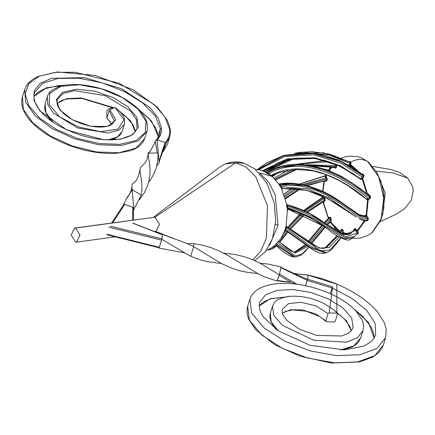 <?xml version="1.0" encoding="UTF-8"?>
<svg xmlns="http://www.w3.org/2000/svg" width="435" height="435" viewBox="0 0 435 435"><rect width="100%" height="100%" fill="white"/><g stroke="black" fill="none" stroke-linecap="round" stroke-linejoin="round"><path stroke-width="0.65" d="M132.686 220.257L132.74 207.239L124.72 204.412L123.66 204.711L111.567 223.133M132.74 207.239L133.409 208.36M124.72 204.412L112.518 223.008M107.179 118.456L106.863 117.896L109.103 110.702L109.914 109.658L115.802 119.946L107.63 126.465L90.578 126.226L72.406 119.777L59.747 109.816L56.289 99.658L62.575 92.209L76.598 89.213L94.754 91.187L113.067 97.522L127.977 106.836L136.846 117.336L138.352 127.189L132.474 134.845L120.305 139.216L103.742 139.771L66.865 130.016L39.83 110.811L33.984 100.376L34.147 90.899L40.189 83.319L51.395 78.349L84.439 77.615L121.316 88.631L149.836 107.456L158.106 117.95L161.516 128.205C161.831 132.642 160.379 136.508 157.155 139.798L165.229 142.577C168.72 138.738 170.167 134.263 169.568 129.141L164.985 117.058L154.425 104.688L119.076 83.221L75.38 72.297L55.375 72.319L39.28 76.201L28.808 83.602L25.159 93.802L28.862 105.743L39.628 118.097L56.322 129.412L77.011 138.281L99.131 143.517L119.761 144.338L135.976 140.538L145.285 132.561L146.1 121.55L138.069 109.19L122.349 97.592L101.545 88.86L79.556 84.781L60.9 86.342L49.769 93.394L49.133 104.433L59.557 116.77L78.512 126.938L100.528 131.696L118.048 129.097L123.953 119.772L115.139 107.494C125.122 115.525 124.91 118.94 124.339 124.296L118.75 130.239L107.586 132.98L77.707 128.015L53.451 113.105L47.747 104.503L47.333 96.592C47.681 94.71 49.362 92.492 52.379 89.936L58.823 86.717C64.761 84.76 71.906 84.085 80.268 84.694C101.529 86.891 119.614 93.889 134.529 105.689C140.848 110.996 144.898 116.373 146.682 121.822C147.775 126.313 147.851 129.489 146.91 131.343L138.346 140.842L121.229 145.54L98.62 144.752L74.32 138.721L52.059 128.504L35.05 115.672L25.562 102.073L24.719 89.545L22.473 96.739L23.321 109.267L32.81 122.866L49.818 135.698L72.074 145.921L96.38 151.945L118.989 152.734L136.106 148.036L144.67 138.537L146.91 131.343M112.018 124.318L106.841 117.961C107.57 114.459 103.405 108.277 114.574 107.652L110.24 109.517M135.464 106.483L151.608 121.18L158.106 136.008L160.346 128.809L155.344 116.047L142.925 103.128L124.492 91.578L102.263 82.884L79.088 78.246L58.143 78.387L42.478 83.389L34.588 92.617C33.37 96.499 34.044 100.833 36.611 105.623C44.229 118.255 59.339 128.222 81.938 135.53C94.781 139.271 106.526 140.581 117.178 139.466C127.966 137.966 131.674 134.997 132.838 134.034C135.736 131.212 137.139 129.287 137.036 128.265L136.601 120.071L130.636 111.126L105.439 95.716L74.499 90.643L62.977 93.509L57.208 99.669L57.077 103.856L58.393 107.266L63.108 113.1C69.518 118.918 78.066 123.127 88.751 125.726C95.216 127.161 100.931 127.455 105.901 126.607C109.843 125.568 111.92 124.78 112.132 124.241L114.465 121.224L109.131 110.62M57.001 103.443L66.582 98.658L81.274 97.918L114.106 107.826M118.972 110.702L130.804 121.093L135.28 131.604M34.006 96.325L46.409 87.772L67.197 84.896M47.333 96.592L45.093 103.791L45.931 112.747L53.391 122.42M108.331 139.858L117.472 136.9L122.094 131.495L124.334 124.296M165.229 142.577L165.838 143.746L163.598 150.94L167.421 144.404L169.666 137.21L164.414 146.225L159.134 162.054L157.1 139.852L156.17 139.988L155.333 141.266L151.032 150.08L148.145 154.006M155.333 141.272L157.209 153L148.993 153.098M162.396 152.147L163.549 150.988M156.056 140.222L157.1 139.852M159.243 161.543C161.042 154.468 163.022 148.161 165.186 142.626L165.795 143.795M161.516 128.205L160.346 128.809L159.792 134.132C159.553 135.546 158.362 137.482 156.225 139.934L156.198 139.967M158.161 137.536L157.492 133.045L155.512 127.776L148.857 118.391L137.911 108.739M156.714 166.132L159.357 162.44L158.171 152.989L148.03 153.109L147.987 153.816C148.204 154.501 147.808 156.486 146.796 159.765L145.404 162.424L140.429 167.758L139.885 169.96C138.412 177.507 136.291 181.738 133.518 182.651L131.963 184.712L131.794 186.702L132.245 189.736L127.455 197.582M133.431 210.235L141.266 195.016L132.245 189.736L129.418 194.374C131.12 191.172 131.908 188.42 131.772 186.126M123.605 204.798L123.823 204.097L133.659 207.56L132.245 189.736L141.266 195.016L141.957 188.589L141.853 183.314L139.885 169.96M139.341 199.844L144.398 192.661L147.079 186.996L148.906 181.101L149.874 175.251L150.08 169.726L149.722 164.756L147.987 153.816M148.607 182.287L150.869 179.176L153.946 173.723L156.208 167.905L157.6 161.999L158.171 152.989M133.659 207.56L133.442 208.256M123.823 204.097L126.596 198.202L129.418 194.374M329.143 312.847L332.623 286.796L307.572 279.21L308.219 275.197L336.848 284.185L336.886 313.26L337.429 313.521L337.506 314.103L335.265 321.302L334.145 322.052L326.402 321.644L325.782 320.796L328.023 313.602L329.143 312.847L336.886 313.26M330.274 293.668L332.057 287.954L351.806 298.285L366.694 310.416L375.035 323.026L375.715 334.64M375.72 334.629L374.013 338.234L372.376 340.328L370.402 342.187L363.508 346.2L344.036 349.892L309.856 345.211L277.916 330.633L263.235 316.821L260.565 311.971L259.548 308.719L259.244 305.18L259.76 302.243L265.519 294.854L276.959 290.39L292.717 289.514L310.715 292.445L328.36 298.867L342.916 307.904L351.725 318.056L353.089 327.582L351.078 331.051L348.261 333.368L341.801 335.989L316.925 335.434L299.813 329.436L286.888 320.448L283.315 315.669L282.342 313.189L282.081 311.079L282.364 309.28L288.476 303.652L301.058 302.287L316.223 305.963L328.023 313.602M325.782 320.796L315.87 313.983L302.706 309.959L290.509 309.736L282.331 313.135M351.241 330.861L346.586 320.921L335.189 311.112M288.639 296.621L270.282 298.72L259.233 305.974M374.144 338.028L368.543 322.525L351.697 306.898M385.595 337.701L383.355 344.901L374.791 355.629L357.739 361.925L334.39 362.833L307.996 358.119L282.467 348.386L261.783 335.059L249.413 320.225L247.645 306.365L249.886 299.166L251.653 313.026L264.029 327.865L284.707 341.192L310.242 350.925L336.63 355.64L359.979 354.726L377.031 348.43L385.595 337.701L386.242 329.512L384.475 323.026L377.933 312.395C368.722 301.45 355.069 292.021 336.973 284.109L323.58 279.096L308.29 275.094L293.712 273.501M278.356 330.926L271.195 321.846L270.249 313.401L272.489 306.202L273.827 315.44L282.397 325.277L313.57 340.197L346.298 342.166L357.38 337.826L362.964 330.66L360.718 337.854L353.992 345.765L340.436 349.936M270.249 313.401L269.792 316.626L270.836 321.454L274.583 327.528L276.475 329.627M280.89 267.525L279.498 274.055L296.877 284.191M277.215 280.695C279.536 281.249 284.196 281.798 291.184 282.348L279.118 275.399L277.264 280.336M291.184 282.348L277.307 280.488M280.934 267.677L307.393 280.488L307.572 279.21L294.669 273.773L280.988 267.318M294.212 273.55L308.219 275.197L307.92 275.524L308.219 275.197M332.623 286.796L332.057 287.954L307.393 280.488M187.126 243.54L193.771 243.682L193.586 246.585L190.737 256.231L191.656 256.639L199.409 259.554L207.397 261.614L221.442 263.534L231.926 268.286L239.788 270.777L247.896 272.413L257.852 273.615L264.491 276.812L277.095 281.086L279.33 274.8L281.102 266.927L267.634 263.985L260.081 263.251M107.179 234.813L159.156 247.787L159.09 248.119L161.825 239.321L162.521 234.731M159.09 248.119L184.228 252.768L190.737 256.231L193.586 246.585L221.442 263.534M161.825 239.321L185.337 253.175M162.625 234.405L187.659 243.758L193.586 246.585L193.771 243.682L194.798 243.812L203.227 245.378L211.432 247.803L219.387 251.055L227.113 255.024L257.852 273.615M223.672 253.165L235.46 254.578L243.774 256.568L251.854 259.418L260.647 263.545L279.33 274.8M106.765 234.199L159.335 247.319L159.161 247.667L161.581 240.12L162.375 235.21M132.675 223.171L162.549 234.867M161.902 238.875L110.414 226.205M354.601 236.575L345.167 237.988L313.156 216.57L287.437 205.739L287.644 207.419L288.378 208.577L287.231 209.545L287.383 210.322L288.535 209.355L324.01 226.401L327.74 229L310.672 217.794L288.378 208.577L288.535 209.382L287.394 210.094L286.094 226.162L286.496 227.113L320.486 250.903L330.29 249.875L340.654 237.901M287.231 209.545L286.692 204.754M286.698 204.314L281.391 188.415L278.721 184.01M278.982 184.5L279.841 184.402L280.613 185.691C325.886 179.992 358.402 222.85 367.053 220.355L367.548 218.968C358.261 221.023 324.95 178.285 279.841 184.402L305.452 185.479L328.577 194.434L359.924 215.254L336.723 199.078C321.209 188.654 297.132 180.471 279.368 183.978L278.487 183.63L272.033 176.431L259.255 172.825M284.566 231.154L284.898 230.023L285.735 229.892L310.829 247.858L325.331 253.012L326.522 252.615L311.683 247.075L286.187 228.457L285.735 229.892L285.996 230.713L284.566 231.154L281.032 238.304L274.512 245.737L271.027 248.178L266.448 250.315M284.898 230.023L286.105 226.118M269.575 245.248L278.047 225.488L275.257 195.25L268.873 182.423L260.222 173.652M252.838 259.825L260.94 250.979L266.421 238.048L267.503 205.793L255.666 176.621L246.27 167.23L235.808 162.782L225.08 163.962L219.947 166.899L153.403 217.31M154.322 231.523L156.062 231.284L159.536 224.319L154.98 217.217L235.808 162.782L243.986 163.196C238.761 161.254 232.459 161.51 225.08 163.962M75.739 242.11L76.571 242.121L80.051 235.15L75.489 228.054L74.657 228.043L71.177 235.014L75.739 242.11M352.573 238.228L359.827 238.168L367.096 235.813L371.686 233.002L381.109 219.006L383.713 198.208L378.727 176.887L367.646 161.51L361.431 157.84L368.211 161.874L376.579 171.95L381.022 181.71L383.675 192.966L383.871 208.12L381.152 219.55L372.425 232.426M348.99 161.559L351.159 162.076L350.572 164.495L358.103 171.145M339.637 231.659L330.872 222.747L329.436 222.785L329.85 221.774L327.06 224.536M330.872 222.747L329.344 222.497L331.019 222.464L330.937 222.899M328.213 219.006L328.289 218.272L323.015 201.97M322.754 196.609L322.204 197.468L322.949 196.908L322.172 197.854L322.716 196.288L322.949 196.908L323.749 196.859L323.395 197.789L322.172 197.854L322.204 197.468L303.663 210.507M323.477 184.157L322.688 191.384L324.124 181.194M326.283 174.652L325.891 175.843L326.391 174.696M328.795 170.4L331.666 166.937M382.669 214.694L385.171 192.89L376.928 172.548M353.622 230.387L354.177 229.044L355.145 228.446L357.412 230.409L364.329 220.828M363.763 215.88L365.927 215.178L366.178 215.417L367.613 199.741L366.814 199.79L365.547 198.208M366.694 193.918L362.181 178.747L361.572 179.432L360.729 178.812L361.621 177.589L362.698 177.284L341.296 163.31L313.847 154.871L284.582 156.513L258.76 169.775M349.191 165.376L349.31 164.212L350.572 164.495L350.104 166.295M336.418 164.191L336.793 165.387L336.385 167.605L335.782 166.888L310.715 165.3M302.336 184.636L326.038 177.844L324.929 176.735L325.891 175.843L326.728 177.061L327.261 179.41L326.435 179.002L304.31 185.049M327.261 179.41L326.772 180.851L324.635 181.466L324.385 181.226L322.9 191.482M324.412 197.099L325.201 200.171L323.596 202.748L328.43 218.006L328.996 217.212L330.513 217.424L324.771 222.937M330.513 217.424L331.296 218.789L331.095 222.579L339.887 231.311M340.442 230.539L341.649 229.114L342.736 229.588L344.009 233.144L350.626 233.568M349.022 234.373L343.976 233.677L344.346 234.536M361.202 173.527L363.459 174.468L364.187 175.783L362.67 178.372L367.553 194.097L368.755 194.363L370.451 196.37L370.609 198.017L368.2 199.861L366.634 215.95L367.64 216.668L368.445 218.935L367.961 220.289L365.694 220.681M364.981 220.915L357.624 231.061L358.288 231.926L358.201 233.541L356.841 234.226M75.489 228.054L154.98 217.217L74.657 228.043M325.304 248.004L337.897 236.243M340.355 233.008L342.285 230.43L341.214 229.946L339.36 232.497M337.033 235.678L324.7 248.184M342.552 234.182L343.976 233.677L344.009 233.144L342.427 233.057L342.465 232.638L341.714 233.638M339.142 237.026L329.083 247.493L319.257 248.173L286.382 226.401L286.187 228.457L285.327 228.614M294.897 252.218L306.789 245.487M309.595 242.355L323.683 226.184M325.984 223.797L330.562 219.349L329.79 217.978L328.942 217.957L328.996 217.212M322.471 225.379L308.6 241.653M305.87 244.796L294.316 252.148L305.522 244.53M324.776 226.912L310.704 243.121M307.882 246.302L295.109 253.072L278.628 241.621M277.579 242.828L295.398 255.965L301.885 254.192L308.899 247.047M311.574 243.709L325.211 227.206L311.612 243.736M327.457 224.808L329.48 222.758L330.921 222.883L336.38 229.664L339.235 232.219M275.757 244.655L293.658 256.895L294.892 256.982L276.725 244.051M300.52 213.378L287.747 227.211L300.503 213.373M287.823 227.255L300.982 213.574M304.163 210.757L323.395 197.789L324.146 198.518L305.114 211.187M280.657 238.88L287.165 231.458M289.77 228.473L303.385 214.624M306.572 211.899L324.314 200.252L324.146 198.518L325.016 198.436M301.939 213.966L288.601 227.739M286.007 230.735L283.582 233.551M323.868 202.732L322.732 202.009L307.463 212.351M304.31 215.042L290.613 229.011L304.321 215.048M279.683 242.349L288.024 232.002L279.237 241.942M275.687 244.954L274.8 245.498M269.27 249.124L276.562 245.759M285.724 234.813L279.694 242.36M325.864 175.898L326 176.349L324.929 176.735L325.141 175.93L299.557 184.141M292.206 188.415L284.017 194.304M284.501 195.668L294.903 188.572M285.3 198.191L299.144 189.04M306.452 185.56L325.935 180.443L326.435 179.002L326.038 177.844L326.728 177.061M296.969 188.768L284.909 196.903M306.447 164.696L335.863 165.751L335.293 163.881M328.719 161.63L297.616 164.207M277.639 173.13L272.272 176.637M273.86 178.111L287.704 170.395M275.426 179.753L295.941 169.487M313.668 165.855L334.798 167.48L335.782 166.888L335.863 165.751L336.793 165.387M292.744 169.71L274.817 179.089M350.523 164.479L350.219 165.066L349.31 164.212L350.164 163.457L328.778 154.865L305.169 152.69M264.975 171.836L294.876 158.269M290.857 158.905L264.567 171.651M294.854 153.223L323.792 152.837L350.305 162.293L351.159 162.076M262.261 170.732L287.127 158.84L314.875 157.764L340.708 165.865L360.729 178.812L360.044 178.769L340.371 166.23L315.011 158.422L287.791 159.542L263.344 171.134M257.661 169.579L283.663 155.725L313.369 153.609L341.399 161.885L363.301 175.968L362.562 174.636L340.474 160.961L312.504 153.169L283.054 155.643L257.373 169.536M270.624 175.637C308.328 155.012 353.41 187.142 366.275 198.98L368.63 199.143C355.216 185.783 307.931 151.695 268.825 173.456L270.086 174.881M266.965 172.864L267.324 173.01C306.702 149.76 355.852 184.108 369.696 198.148L369.543 196.468C354.933 182.27 305.283 148.857 266.28 172.608M356.238 216.951L329.648 198.327L307.322 188.877L281.82 186.707L282.69 188.583L306.702 190.372L327.843 198.741L356.238 216.951L334.858 202.84L323.743 196.778C314.347 192.014 303.945 189.23 292.548 188.431L282.69 188.583L281.923 189.687M359.908 215.243L366.95 217.821L364.655 216.043L358.478 214.335M324.01 226.401L324.01 226.401C316.952 221.328 308.246 216.641 297.893 212.34L288.508 209.349M286.589 205.864L287.437 205.739L287.35 204.793L286.616 204.064L287.35 204.793L310.378 213.895L345.749 236.912L357.189 232.937L355.759 230.447L344.02 234.639L326.473 224.145L340.692 233.176L346.227 234.802L348.674 234.487L350.637 233.562L355.014 229.272L354.052 229.859L351.262 233.133L354.052 229.859L354.177 229.044M328.376 225.515L320.084 219.746C310.905 213.27 299.971 208.267 287.274 204.744M286.801 207.511L287.644 207.419L313.08 218.098L344.362 238.967L353.084 237.831L357.456 233.454M307.262 185.767L325.935 180.443L326.772 180.851M325.962 175.593L325.01 176.088M314.239 165.974L334.798 167.48L335.418 168.198L333.596 167.328M350.838 164.267L350.164 163.457L350.365 162.32L329.991 154.142L312.504 151.712L299.769 152.38L294.555 153.261M361.572 179.432L360.049 179.22L360.044 178.769L360.729 178.812M363.459 174.468L362.562 174.636L361.806 174.027M363.007 178.285L362.698 177.284L363.301 175.968L364.187 175.783M271.402 175.903L280.086 172.282L296.507 169.465L312.993 170.857L325.804 174.478L339.501 180.688L348.353 185.973L366.275 198.98L366.814 199.79M370.451 196.37L369.543 196.468L368.929 195.527L352.981 183.478L341.355 176.3L326.631 169.579L303.483 164.419L276.377 167.779L266.22 172.456M368.543 199.937L368.63 199.143L369.696 198.148L370.609 198.017M267.28 173.043L268.825 173.456L268.531 173.81M357.276 230.001L355.759 230.447L355.014 229.272L355.145 228.446M358.201 233.541L357.342 233.546L357.189 232.937L358.288 231.926M365.927 215.178L364.655 216.043L362.806 215.836L358.462 214.325M368.445 218.935L367.548 218.968L366.95 217.821L367.64 216.668M325.201 200.171L324.314 200.252L323.042 201.883M324.282 222.595L328.942 217.957M331.285 222.307L329.85 221.774L330.562 219.349L331.296 218.789M341.649 229.114L339.126 232.366M344.047 232.725L342.465 232.638L342.285 230.43L342.736 229.588M325.293 253.023L321.59 253.469L319.894 253.186L313.499 250.217L285.996 230.713M359.016 218.566C363.073 220.692 365.558 221.458 366.482 220.855L367.961 220.289M279.754 185.756L280.613 185.691L281.82 186.707L281.081 187.871M286.094 226.167L314.38 245.487L317.893 247.308L320.715 248.222L323.868 248.347L325.315 248.004M357.314 230.458L357.624 231.061L356.102 231.523L357.412 230.409L357.815 230.952M363.79 215.798L363.883 216.309M366.129 215.542L366.634 215.95L365.302 216.668L366.178 215.417L366.738 215.695M368.184 199.801L367.613 199.741L367.526 198.915L368.2 199.861L367.613 199.861M368.755 194.363L368.412 195.261M366.971 194.048L367.553 194.097L367.51 194.423M362.632 178.328L362.132 178.644L361.621 177.589L362.67 178.372L362.181 178.747M349.272 161.809L350.137 161.597M324.635 181.466L324.651 181.042M322.922 201.943L323.596 202.748M328.278 218.239L328.43 218.006L328.458 218.403M331.019 222.464L331.03 222.986M340.458 230.354L340.556 230.648M343.443 234.286L344.264 234.307M367.537 193.792L366.966 193.896M322.737 196.734L322.928 196.392M323.058 201.883L322.553 201.922L323.352 202.514L328.381 217.897M163.424 151.233L167.421 144.404M24.713 89.545L26.481 85.69L28.531 82.965L33.044 79.11L37.785 76.506L57.512 71.949L95.363 75.472L133.251 89.8L157.144 106.994L166.986 119.875L169.449 125.818L170.259 129.831C170.678 131.125 170.482 133.583 169.666 137.21M170.232 130.13L169.568 129.141M305.62 285.681L307.425 279.183M336.924 284.626L336.848 284.185L336.924 284.626M308.045 275.545L308.344 275.224L308.045 275.545M108.951 227.173L161.581 240.12M275.502 224.145L278.047 225.488M155.469 231.366L173.75 238.505M350.246 162.26L351.094 162.043C356.716 158.797 362.23 158.617 367.646 161.51L368.211 161.874M376.096 171.145L393.077 172.923L407.682 178.116L399.743 172.488L390.837 169.558L372.741 166.442M360.049 179.22L359.642 178.508M355.939 169.623L350.295 165.11M336.385 167.605L335.418 168.198M332.209 167.045L329.159 170.542M326.69 174.805L326.043 176.262M287.6 207.011L286.757 207.114M280.428 185.375L279.574 185.446M285.849 229.544L285.007 229.685M357.124 233.671L357.989 233.666M367.434 219.278L368.336 219.24M369.576 196.843L370.484 196.74M362.725 174.93L363.622 174.761M349.501 161.918L350.36 161.7M133.393 220.159L133.442 208.142M106.874 118.429L109.957 121.365L111.887 124.41M64.19 85.347L57.773 85.744L44.256 88.854L37.753 92.459L34.006 96.38M57.018 103.541L60.927 100.849L66.533 99.017L81.9 98.44L113.437 108.005M120.397 112.186L125.351 115.96L132.702 124.307L134.845 129.238L135.236 131.658M158.079 136.28L158.128 137.585M148.378 153.104L151.032 150.08M22.473 96.744C20.499 103.508 22.511 110.767 28.509 118.521C33.935 125.41 41.787 131.745 52.064 137.52C73.2 148.841 94.574 154.126 116.194 153.365L130.478 150.744C138.058 148.166 142.789 144.099 144.67 138.537M45.093 103.791L44.636 108.369L45.18 111.153L47.632 116.308L51.542 121.147M110.283 139.869L114.247 138.705L118.102 136.682L120.473 134.491L122.094 131.495M163.402 151.255L162.353 152.304M282.358 313.249L285.458 311.433L292.467 309.894L306.485 311.237L320.258 316.876L325.875 321.394M351.192 330.921L349.718 326.152L344.303 318.898L336.619 312.596M285.148 297.007L271.483 298.682L265.046 301.178L261.277 303.782L259.233 306.033M374.116 338.071L373.676 333.569L371.131 327.055L362.855 316.479L354.188 309.198M292.113 282.625L294.674 283.93M383.355 344.895L382.022 348.06L378.575 352.687L372.648 357.157L359.397 361.958L331.513 363.051L299.889 356.145L274.637 344.667L255.943 329.958L248.972 319.736L247.7 316.261L247.08 313.243L247.102 308.768L247.645 306.365M360.718 337.854L358.478 342.062L356.086 344.476L352.421 346.864L343.008 349.919M337.429 313.521L333.563 309.633L324.276 303.608C311.003 297.312 298.448 295.017 286.605 296.724C274.115 299.72 274.61 302.608 272.489 306.202M362.964 330.66C363.491 327.028 364.481 326.614 361.909 319.72L356.298 311.389C349.414 303.935 339.719 297.583 327.207 292.347C306.626 284.24 287.894 281.641 271 284.544C262.936 286.143 256.993 289.09 253.165 293.391C249.532 298.307 250.56 297.828 249.886 299.166M133.083 223.209L162.554 234.742M254.709 260.641L265.41 251.696L272.451 238.597L275.698 221.306L274.235 202.808L266.954 183.189L254.801 168.851L243.986 163.196M115.302 236.841L76.571 242.121M361.431 157.84L356.76 156.459L347.342 156.219L341.508 157.976M330.758 166.774L328.452 170.264M323.493 184.087L324.14 181.112M407.682 178.116L412.549 186.479L413.25 190.818L411.282 200.165L404.795 208.528L396.943 213.808L380.272 221.698M378.657 176.735L381.881 184.696L383.806 194.048L384.181 198.947L383.219 210.192M155.322 231.387L168.416 236.575M275.899 173.81L272.027 176.425L263.583 171.232L259.603 169.96L255.405 169.324M278.737 241.49L288.688 249.668L292.141 251.522L294.919 252.224M285.463 198.773L300.014 189.171M283.968 194.184L291.939 188.409M299.253 184.097L325.364 175.615L326.119 175.039M296.659 169.46L275.578 179.927M295.147 158.231L291.847 158.998L276.687 164.653L265.007 171.852M360.267 179.024L353.448 173.869L336.016 164.327L324.505 160.395L311.101 157.997L295.12 158.237L279.101 162.266L263.36 171.14M362.235 174.283L352.035 167.078L338.637 160.085L324.668 155.322L307.73 152.772L283.734 155.431L266.225 163.043L257.362 169.53M325.418 160.64L295.985 164.234M327.74 229C334.227 234.623 340.605 238.298 346.874 240.017C348.022 240.522 350.088 239.794 353.084 237.831M307.48 212.356L323.053 201.878M267.971 249.723L269.82 249.81L273.62 248.32L276.6 245.791M303.641 210.496L322.302 197.365M308.208 241.371L321.976 225.058M294.892 256.982L296.306 256.976L301.569 254.79L304.31 252.403L308.959 247.096M327.468 224.813L329.474 222.763M293.658 256.895C289.052 256.324 282.989 252.284 275.48 244.769M324.684 248.189L326.973 246.841L329.447 244.677L336.831 235.542M326.522 252.615L329.132 251.348L331.736 249.266L337.087 243.062L340.795 237.983M281.902 189.682L282.663 188.817M285.947 230.697L284.561 231.17M368.929 195.527L368.434 195.293"/></g></svg>
